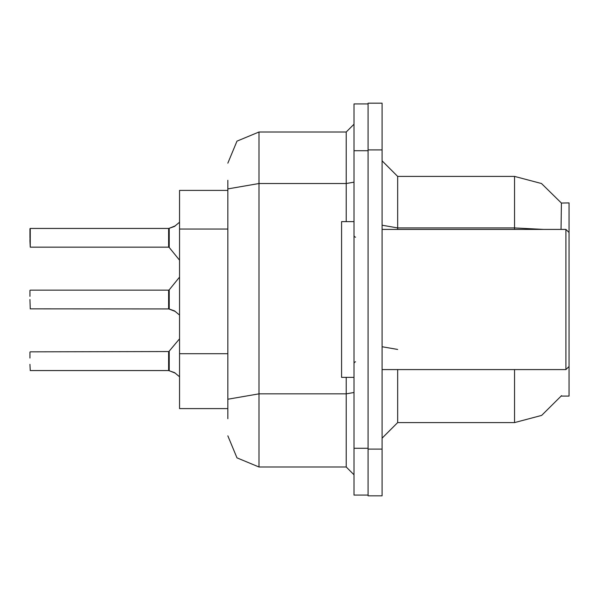<?xml version="1.0" encoding="UTF-8"?>
<svg xmlns="http://www.w3.org/2000/svg" width="599" height="599" viewBox="0 0 599 599"><rect width="100%" height="100%" fill="white"/><g stroke="black" fill="none" stroke-linecap="round" stroke-linejoin="round"><path stroke-width="0.9" d="M514.519 369.613L514.519 422.587L541.623 415.377L561.562 395.639L561.285 396.104L569.05 396.104L569.05 366.498L565.935 369.613L565.935 229.387L382.08 229.387M569.05 366.498L569.05 202.896L561.398 203.091L541.489 183.549L514.519 176.413L397.661 176.413L397.661 229.387M227.83 408.563L179.528 408.563L179.528 190.437L227.83 190.437M368.056 449.078L368.056 495.822L382.08 495.822L382.08 449.078L368.056 449.078M382.08 149.922L382.08 103.178L368.056 103.178L368.056 149.922L382.08 149.922L382.08 449.078M227.83 418.694L227.83 180.306M354.031 448.299L354.031 495.044L368.056 495.044L368.056 103.956L354.031 103.956L354.031 448.299L368.056 448.299M227.83 404.669L227.83 363.833M29.95 352.167L29.95 358.082M29.95 364.312L30.264 370.541L168.619 370.541L168.619 351.853L168.633 370.534L174.616 372.66L179.528 376.801M29.95 290.463L29.95 296.385M168.619 299.5L168.633 308.829L168.619 290.148L169.225 289.864L169.232 309.024L174.616 310.956L179.528 315.104M169.113 308.949L30.264 308.837L29.95 299.5M29.95 240.918L30.264 228.459L30.264 247.147L29.95 240.918M168.633 228.466L169.232 228.279L168.619 228.466L168.619 247.147L168.619 228.459L30.264 228.459M29.95 237.803L29.95 228.773M354.031 221.593L341.565 221.593L341.565 377.407L354.031 377.407M397.661 369.613L397.661 422.587L382.08 438.169M543.735 229.387L514.519 227.912L514.519 176.413L541.489 183.549L561.398 203.091L561.023 229.387M227.83 163.168L236.957 141.132L258.993 132.005L258.993 466.995L236.957 457.868L227.83 435.832M258.993 466.995L346.244 466.995L346.244 377.407M227.83 188.917L258.993 183.504L346.244 183.504L346.244 132.005L354.031 124.218M30.264 351.853L169.225 351.561L169.232 370.721L175.327 373.184M179.528 222.199L174.354 226.489L169.232 228.279L169.225 247.439L168.619 247.147L168.619 237.803M169.113 370.654L168.633 370.534M168.633 308.829L175.327 311.48M355.589 237.174L354.496 236.732L354.031 235.617M355.589 361.826L354.496 362.268L354.031 363.383M514.519 422.587L397.661 422.587M397.661 176.413L382.08 160.832L397.661 176.413M258.993 132.005L346.244 132.005M354.031 474.782L346.244 466.995M179.528 338.839L168.619 351.853L168.619 361.197M174.616 226.34L169.232 228.279L175.327 225.816M173.905 372.338L174.616 372.66M173.905 310.641L174.616 310.963M227.83 229.058L179.528 229.058M227.83 353.709L179.528 353.709M514.519 229.387L514.519 227.912L397.661 227.912L382.08 225.209M397.661 349.442L382.08 346.739M354.031 392.495L346.244 393.85L258.993 393.85L227.83 399.263M354.031 150.701L368.056 150.701M346.244 221.593L346.244 183.504L354.031 182.156M30.264 290.148L168.619 290.148M169.225 289.864L179.528 277.135M30.264 247.147L168.619 247.147M169.225 247.439L179.528 260.161M382.08 369.613L565.935 369.613M569.05 232.502L565.935 229.387"/></g></svg>
